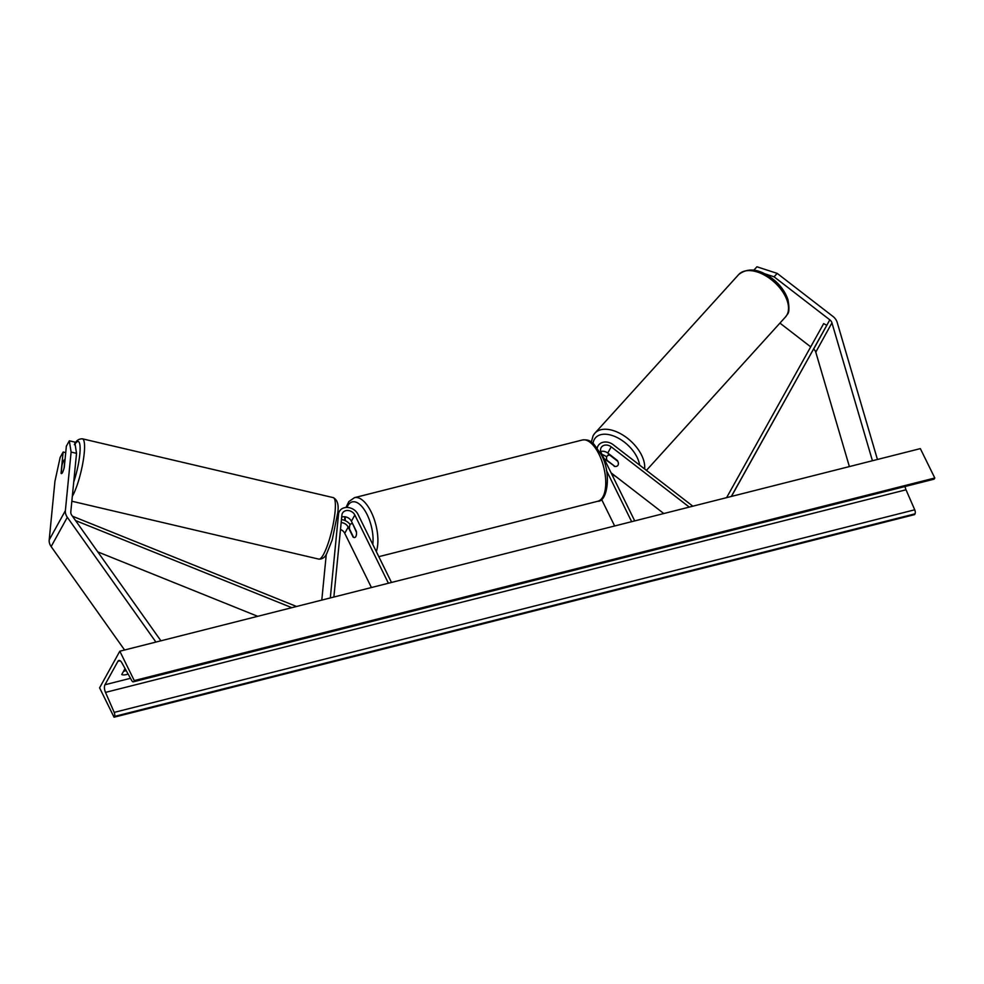 <?xml version="1.0" encoding="UTF-8"?>
<svg xmlns="http://www.w3.org/2000/svg" width="984" height="984" viewBox="0 0 984 984"><rect width="100%" height="100%" fill="white"/><g stroke="black" fill="none" stroke-linecap="round" stroke-linejoin="round"><path stroke-width="1.48" d="M604.065 458.569A7.097 5.732 -151.1 0 1 604.533 458.913L614.459 466.047M614.188 466.354A7.097 4.108 -137.8 0 0 617.706 465.604A7.097 4.108 -137.8 0 0 618.038 465.149A7.097 4.108 -137.8 0 0 617.423 460.5L607.768 453.046A7.097 5.732 28.9 0 0 600.732 451.533M602.085 454.534A10.652 8.598 -151.1 0 1 606.476 456.761L606.685 456.92M611.089 472.837L663.806 513.537M634.729 520.905L601.163 452.677A7.097 5.732 -151.1 0 1 601.113 447.683A7.097 5.732 -151.1 0 1 611.212 446.822L689.28 507.092M597.263 447.991A10.652 8.598 -151.1 0 1 598.001 445.973A10.652 8.598 -151.1 0 1 613.155 444.682L692.834 506.194M631.654 521.68L606.452 470.463M614.656 525.985L601.544 499.331M753.916 270.108L756.93 266.787L777.188 273.38L832.919 316.405A11.353 9.176 -151.1 0 1 836.548 320.784A11.353 9.176 -151.1 0 1 837.199 322.444L877.433 459.479M777.188 273.38L774.076 276.812L829.807 319.837A5.683 4.588 -151.1 0 1 831.628 322.026A5.683 4.588 -151.1 0 1 831.947 322.863L872.427 460.746M813.608 349.111L813.633 349.123A5.683 4.588 -151.1 0 1 815.453 351.313A5.683 4.588 -151.1 0 1 815.773 352.149L849.376 466.576M779.931 323.109L810.705 346.86M774.076 276.812L765.158 273.909M69.323 440.807L71.106 452.074L76.531 453.341L74.747 442.074L69.323 440.807L66.359 446.183L64.292 467.314A7.097 1.378 103.2 0 1 62.447 472.591A7.097 1.378 103.2 0 1 61.402 473.624A7.097 1.378 103.2 0 1 61.057 473.169L63.124 452.037L60.159 457.412L54.932 481.361L49.2 539.945A11.353 9.176 28.9 0 0 50.196 544.976A11.353 9.176 28.9 0 0 51.143 546.575L124.587 650.006M71.106 452.074L65.374 510.659A11.353 9.176 28.9 0 0 66.359 515.69A11.353 9.176 28.9 0 0 67.318 517.289L155.915 642.072M76.531 453.341L70.799 511.926A5.683 4.588 28.9 0 0 71.291 514.447A5.683 4.588 28.9 0 0 71.77 515.247L160.921 640.818M65.731 452.652L63.124 452.037M350.181 524.583A10.652 8.598 28.9 0 0 341.46 519.601M371.423 587.534L344.744 533.316A7.097 5.732 28.9 0 0 340.489 529.441M341.694 517.129A7.097 5.732 -151.1 0 1 351.411 521.237L356.331 531.225A7.097 3.161 75.8 0 1 354.72 537.51A7.097 3.161 75.8 0 1 353.096 537.079L348.176 527.092A7.097 5.732 28.9 0 0 341.165 522.578M326.282 554.299L321.793 600.092M391.497 582.454L357.93 514.238A10.652 8.598 28.9 0 0 348.594 507.584A10.652 8.598 28.9 0 0 339.369 511.422A10.652 8.598 28.9 0 0 338.521 514.189L330.317 597.94M388.422 583.241L354.843 515.013A7.097 5.732 28.9 0 0 348.619 510.573A7.097 5.732 28.9 0 0 342.481 513.144A7.097 5.732 28.9 0 0 341.915 514.976L333.871 597.042M352.321 523.869A7.097 3.161 -104.2 0 0 351.239 523.746A7.097 3.161 -104.2 0 0 349.492 528.998L353.625 537.387A7.097 3.161 -104.2 0 0 354.72 537.51A7.097 3.161 -104.2 0 0 356.454 532.258L352.666 523.783M615.025 466.478A7.097 4.108 -137.8 0 0 617.706 465.604A7.097 4.108 -137.8 0 0 618.038 465.149A7.097 4.108 -137.8 0 0 617.854 461.361L609.883 455.198A7.097 4.108 -137.8 0 0 607.189 456.072A7.097 4.108 -137.8 0 0 606.87 456.527A7.097 4.108 -137.8 0 0 607.054 460.327L615.025 466.478M123.553 671.26A8.868 3.419 153.8 0 0 124.771 671.002A8.868 3.419 153.8 0 0 126.186 670.584M125.054 668.542L121.745 674.532A8.868 3.419 153.8 0 0 126.505 674.532A8.868 3.419 153.8 0 0 128.105 674.04M114.058 717.213L99.593 687.828L119.814 651.211L920.335 448.618L934.8 478.003L934.382 478.777A3.198 1.427 75.8 0 1 933.853 479.22L133.332 681.826A3.198 1.427 75.8 0 1 131.758 680.608L121.844 662.773A6.027 2.694 -104.2 0 0 118.88 660.473A6.027 2.694 -104.2 0 0 117.908 661.334L104.968 684.753A6.027 2.694 -104.2 0 0 105.497 692.392L114.205 712.391A3.198 1.427 75.8 0 1 114.476 716.438L114.058 717.213L914.591 514.607L915.009 513.845A3.198 1.427 75.8 0 0 914.739 509.798L906.018 489.798A6.027 2.694 -104.2 0 1 905.083 486.502M119.814 651.211L134.267 680.596L934.8 478.003M134.267 680.596L133.849 681.371A3.198 1.427 75.8 0 1 133.332 681.826M62.447 472.591A7.097 1.378 -76.8 0 0 64.021 468.347L64.846 459.958A7.097 1.378 -76.8 0 0 64.636 459.811A7.097 1.378 -76.8 0 0 63.591 460.844A7.097 1.378 -76.8 0 0 62.017 465.088L61.193 473.476A7.097 1.378 -76.8 0 0 61.402 473.624A7.097 1.378 -76.8 0 0 62.447 472.591M731.444 496.428L826.769 325.335L731.321 496.453M826.769 325.335L823.669 323.613L726.598 497.658M75.534 520.548L291.83 607.682M97.785 551.889L257.71 616.316M72.447 516.206L296.553 606.488M607.768 453.046L611.212 446.822M813.633 349.123L829.807 319.837M815.773 352.149L831.947 322.863M49.2 539.945L65.374 510.659M51.143 546.575L67.318 517.289M344.744 533.316L348.176 527.092M337.327 516.354L338.521 514.189M351.411 521.237L354.843 515.013M599.047 454.337A31.586 14.083 -104.2 0 0 582.307 440.008C585.984 439.59 588.666 440.057 590.363 441.41L593.783 444.005L601.224 454.608C611.962 473.55 607.226 502.061 597.805 501.25A31.586 14.083 -104.2 0 0 599.047 454.337M372.801 544.472A28.032 12.509 -104.2 0 0 367.118 514.607A28.032 12.509 -104.2 0 0 346.958 507.449M345.224 516.809A28.032 12.509 -104.2 0 0 345.249 520.659M582.307 440.008L354.461 497.67A31.586 14.083 75.8 0 1 371.202 512A31.586 14.083 75.8 0 1 376.318 551.606M738.701 274.536C748.664 266.836 760.903 269.026 775.38 281.092C781.604 286.811 785.81 293.072 788 299.874C789.439 307.967 789.193 312.838 787.261 314.486L785.503 316.959A31.586 18.278 -137.8 0 0 786.942 314.929A31.586 18.278 -137.8 0 0 772.76 280.797A31.586 18.278 -137.8 0 0 738.701 274.536L594.877 433.194A31.586 18.278 42.2 0 1 625.836 437.044A31.586 18.278 42.2 0 1 644.581 468.95M639.612 465.112A28.032 16.224 -137.8 0 0 618.924 438.495A28.032 16.224 -137.8 0 0 594.287 439.528A28.032 16.224 -137.8 0 0 593.032 443.329M611.175 473.033A28.032 16.224 -137.8 0 0 612.097 473.612M593.438 435.223A31.586 18.278 42.2 0 1 594.877 433.194L593.118 435.666L591.322 442.013M117.908 661.334L120.146 660.768M104.968 684.753L130.478 678.308M133.849 681.371L934.382 478.777M114.476 716.438L915.009 513.845M114.205 712.391L914.739 509.798M105.497 692.392L906.018 489.798M75.055 444.018A28.032 5.437 103.2 0 1 80.098 450.168A28.032 5.437 103.2 0 1 73.714 482.049M72.324 496.293A31.586 6.125 -76.8 0 0 72.668 495.69A31.586 6.125 -76.8 0 0 83.05 461.779A31.586 6.125 -76.8 0 0 82.435 438.827C78.745 438.741 76.063 440.684 74.39 444.682M82.435 438.827L333.244 497.621A31.586 6.125 103.2 0 1 333.871 520.573A31.586 6.125 103.2 0 1 323.478 554.484A31.586 6.125 103.2 0 1 318.828 559.121L71.844 501.225M597.054 447.695L598.001 445.973M337.5 514.804L339.369 511.422M354.461 497.67L348.803 501.619L345.999 507.486M344.732 516.748L344.806 520.462M352.493 523.427L351.239 523.746M597.805 501.25L378.803 556.673M611.777 474.239L616.009 476.637M785.503 316.959L646.426 470.377M609.047 454.03L607.189 456.072M333.244 497.621C337.586 499.884 339.037 505.186 337.623 513.5L332.223 539.896L326.873 553.266C325.212 557.239 322.531 559.183 318.828 559.121"/></g></svg>
